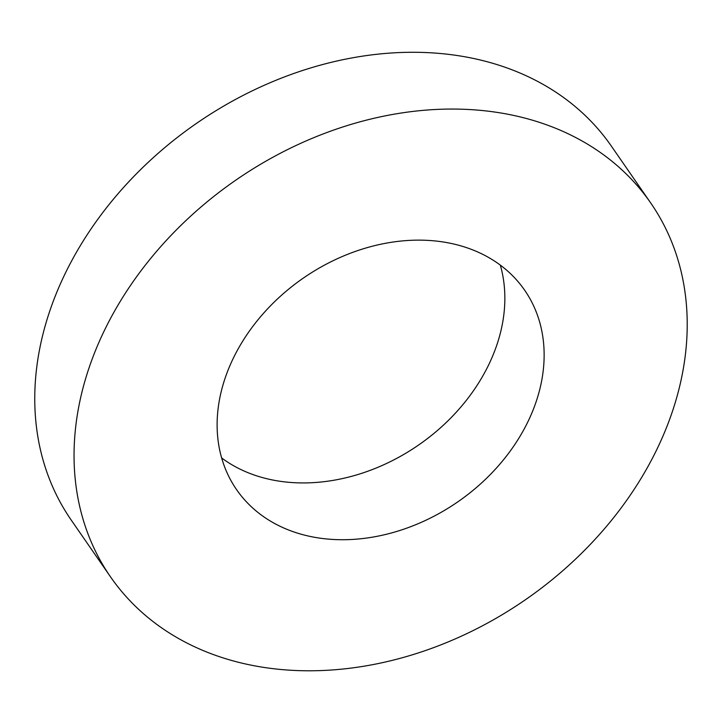 <?xml version="1.0" encoding="UTF-8"?>
<svg xmlns="http://www.w3.org/2000/svg" width="723" height="723" viewBox="0 0 723 723"><rect width="100%" height="100%" fill="white"/><g stroke="black" fill="none" stroke-linecap="round" stroke-linejoin="round"><path stroke-width="1.08" d="M500.325 265.133A175.192 135.96 -34.7 0 1 453.33 415.364A175.192 135.96 -34.7 0 1 293.339 482.639A175.192 135.96 -34.7 0 1 221.636 457.948M110.492 576.827L71.197 520.036A328.486 254.921 -34.7 0 1 196.304 123.516A328.486 254.921 -34.7 0 1 611.468 146.263L650.763 203.046A328.486 254.921 -34.7 0 1 617.487 512.761A328.486 254.921 -34.7 0 1 290.628 670.239A328.486 254.921 -34.7 0 1 110.492 576.827A328.486 254.921 -34.7 0 1 235.59 180.298A328.486 254.921 -34.7 0 1 650.763 203.046M332.625 539.43A175.192 135.96 -34.7 0 1 236.557 489.616A175.192 135.96 -34.7 0 1 303.271 278.129A175.192 135.96 -34.7 0 1 524.699 290.266A175.192 135.96 -34.7 0 1 506.95 455.445A175.192 135.96 -34.7 0 1 332.625 539.43"/></g></svg>
